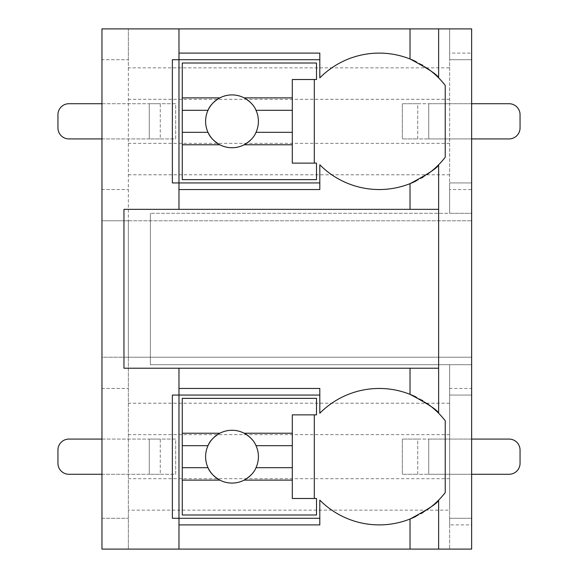 <?xml version="1.0" encoding="UTF-8"?>
<svg xmlns="http://www.w3.org/2000/svg" width="578" height="578" viewBox="0 0 578 578"><rect width="100%" height="100%" fill="white"/><g stroke="black" fill="none" stroke-linecap="round" stroke-linejoin="round"><path stroke-width="0.43" stroke-dasharray="2.89 2.17" d="M449.641 28.9L471.641 28.9L449.641 28.9L449.641 59.707L471.641 59.707L449.641 59.707L449.641 182.937L471.641 182.937L471.641 395.063L449.641 395.063L471.641 395.063L471.641 388.459L449.641 388.459L449.641 364.696L471.641 364.696L150.367 364.696L150.367 213.304L150.367 364.696L471.641 364.696L449.641 364.696L449.641 518.293L471.641 518.293L471.641 549.1L449.641 549.1L471.641 549.1L471.641 518.293L449.641 518.293L449.641 549.1L449.641 518.293L471.641 518.293L471.641 395.063L449.641 395.063L471.641 395.063L471.641 213.304L150.367 213.304L471.641 213.304L449.641 213.304L471.641 213.304L471.641 53.104L449.641 53.104L449.641 59.707L449.641 28.9M449.641 53.104L449.641 67.85L128.359 67.85L128.359 28.9L128.359 59.707L101.959 59.707L101.959 28.9L471.641 28.9L471.641 59.707L449.641 59.707L471.641 59.707L471.641 28.9L471.641 53.104M449.641 182.937L449.641 213.304L449.641 182.937L449.641 189.541L471.641 189.541L471.641 182.937L449.641 182.937M449.641 524.896L449.641 518.293L471.641 518.293L471.641 549.1L128.359 549.1L128.359 510.15L449.641 510.15L449.641 524.896L471.641 524.896M449.641 388.459L449.641 510.15M449.641 67.85L449.641 189.541M471.641 189.541L471.641 388.459M128.359 67.85L128.359 357.218L471.641 357.218L128.359 357.218L128.359 403.206L449.641 403.206M128.359 220.782L471.641 220.782L128.359 220.782L128.359 549.1L101.959 549.1L101.959 518.293L128.359 518.293L101.959 518.293L101.959 388.459L128.359 388.459L101.959 388.459L101.959 357.218L128.359 357.218L101.959 357.218L101.959 220.782L128.359 220.782L128.359 59.707L101.959 59.707L101.959 189.541L128.359 189.541L101.959 189.541L101.959 220.782L128.359 220.782M128.359 174.794L449.641 174.794M449.641 478.685L128.359 478.685L128.359 510.15M128.359 403.206L128.359 478.685M178.978 368.215L178.978 549.1M178.978 28.9L178.978 209.344M123.959 368.215L438.637 368.215L438.637 209.344L123.959 209.344L123.959 368.215M172.374 518.293L319.807 518.293L319.807 500.115A83.622 83.622 0 0 0 410.026 519.015M415.979 516.378A83.622 83.622 0 0 0 421.673 513.315M422.944 512.549A83.622 83.622 0 0 0 426.745 510.078M438.637 500.115A83.622 83.622 0 0 0 445.233 492.601L445.233 420.755A83.622 83.622 0 0 0 438.637 413.241M319.807 518.293L319.807 524.896M172.374 395.063L319.807 395.063L319.807 388.459M410.026 394.348A83.622 83.622 0 0 0 319.807 413.241L319.807 395.063M426.745 403.278A83.622 83.622 0 0 0 422.944 400.807M421.673 400.041A83.622 83.622 0 0 0 415.979 396.978M316.506 514.991L316.506 498.489L314.309 498.489L314.309 414.867L316.506 414.867L316.506 398.365L182.272 398.365L182.272 514.991L316.506 514.991M314.309 414.867L292.302 414.867L292.302 498.489L314.309 498.489M219.871 480.13A26.407 26.407 0 0 0 244.14 480.13M251.654 474.321A26.407 26.407 0 0 0 251.654 439.034M244.14 433.225A26.407 26.407 0 0 0 219.871 433.225M208.001 445.674A26.407 26.407 0 0 0 208.001 467.681M319.807 53.104L319.807 59.707L172.374 59.707M410.026 183.652A83.622 83.622 0 0 1 319.807 164.759L319.807 182.937L172.374 182.937M410.026 58.985A83.622 83.622 0 0 0 319.807 77.886L319.807 59.707M438.637 164.759A83.622 83.622 0 0 0 445.233 157.245L445.233 85.4A83.622 83.622 0 0 0 438.637 77.886M426.745 67.922A83.622 83.622 0 0 0 422.944 65.444M421.673 64.685A83.622 83.622 0 0 0 415.979 61.622M415.979 181.022A83.622 83.622 0 0 0 421.673 177.959M422.944 177.193A83.622 83.622 0 0 0 426.745 174.722M316.506 179.635L316.506 163.133L314.309 163.133L314.309 79.511L316.506 79.511L316.506 63.009L182.272 63.009L182.272 179.635L316.506 179.635M319.807 182.937L319.807 189.541M314.309 79.511L292.302 79.511L292.302 163.133L314.309 163.133M219.871 144.775A26.407 26.407 0 0 0 244.14 144.775M251.654 138.966A26.407 26.407 0 0 0 251.654 103.679M244.14 97.87A26.407 26.407 0 0 0 219.871 97.87M208.001 110.319A26.407 26.407 0 0 0 208.001 132.326M449.641 434.67L128.359 434.67M101.959 474.285L149.268 474.285L149.268 439.078L68.948 439.078A11.004 11.004 0 0 0 57.945 450.074L57.945 463.281A11.004 11.004 0 0 0 68.948 474.285L160.272 474.285L160.272 439.078L175.676 439.078L175.676 474.285L160.272 474.285L160.272 439.078L149.268 439.078L149.268 474.285L175.676 474.285L175.676 439.078L101.959 439.078M471.641 474.285L428.731 474.285L428.731 439.078L402.324 439.078L402.324 474.285L402.324 439.078L417.728 439.078L417.728 474.285L402.324 474.285L428.731 474.285L417.728 474.285L417.728 439.078L471.641 439.078M509.052 474.285L428.731 474.285L428.731 439.078L509.052 439.078A11.004 11.004 0 0 1 520.055 450.074L520.055 463.281A11.004 11.004 0 0 1 509.052 474.285M449.641 143.33L128.359 143.33M449.641 99.315L128.359 99.315M101.959 138.922L149.268 138.922L149.268 103.715L68.948 103.715A11.004 11.004 0 0 0 57.945 114.719L57.945 127.926A11.004 11.004 0 0 0 68.948 138.922L160.272 138.922L160.272 103.715L175.676 103.715L175.676 138.922L160.272 138.922L160.272 103.715L149.268 103.715L149.268 138.922L175.676 138.922L175.676 103.715L101.959 103.715M471.641 138.922L428.731 138.922L428.731 103.715L402.324 103.715L402.324 138.922L402.324 103.715L417.728 103.715L417.728 138.922L402.324 138.922L428.731 138.922L417.728 138.922L417.728 103.715L471.641 103.715M509.052 138.922L428.731 138.922L428.731 103.715L509.052 103.715A11.004 11.004 0 0 1 520.055 114.719L520.055 127.926A11.004 11.004 0 0 1 509.052 138.922"/><path stroke-width="0.87" d="M426.745 510.078A83.622 83.622 0 0 0 438.637 500.115L438.637 549.1L471.641 549.1L471.641 28.9L101.959 28.9L101.959 549.1L178.978 549.1L178.978 388.459L319.807 388.459L319.807 413.241A83.622 83.622 0 0 1 410.026 394.348C428.262 404.044 437.799 410.344 438.637 413.241A83.622 83.622 0 0 0 426.745 403.278M178.978 524.896L319.807 524.896L319.807 500.115A83.622 83.622 0 0 0 410.026 519.015C428.262 509.312 437.799 503.012 438.637 500.115A83.622 83.622 0 0 0 445.233 492.601L445.233 420.755A83.622 83.622 0 0 0 438.637 413.241L438.637 368.215L123.959 368.215L123.959 209.344L438.637 209.344L438.637 164.759C437.799 167.656 428.262 173.956 410.026 183.652A83.622 83.622 0 0 0 415.979 181.022M319.807 518.293L172.374 518.293L172.374 395.063L319.807 395.063M410.026 209.344L410.026 183.652A83.622 83.622 0 0 1 319.807 164.759L319.807 189.541L178.978 189.541L178.978 182.937L172.374 182.937L172.374 59.707L178.978 59.707L178.978 53.104L319.807 53.104L319.807 77.886A83.622 83.622 0 0 1 410.026 58.985C428.262 68.688 437.799 74.981 438.637 77.886A83.622 83.622 0 0 0 426.745 67.922M438.637 549.1L178.978 549.1M438.637 28.9L438.637 77.886A83.622 83.622 0 0 1 445.233 85.4L445.233 157.245A83.622 83.622 0 0 1 426.745 174.722M410.026 549.1L410.026 519.015A83.622 83.622 0 0 0 415.979 516.378M421.673 513.315A83.622 83.622 0 0 0 422.944 512.549M438.637 368.215L438.637 209.344M178.978 28.9L178.978 53.104M178.978 368.215L178.978 388.459M178.978 189.541L178.978 209.344M422.944 400.807A83.622 83.622 0 0 0 421.673 400.041M415.979 396.978A83.622 83.622 0 0 0 410.026 394.348L410.026 368.215M182.272 433.225L182.272 398.365L316.506 398.365L316.506 414.867L292.302 414.867L292.302 433.225L244.14 433.225A26.407 26.407 0 0 0 219.871 433.225L182.272 433.225L182.272 467.681L208.001 467.681C209.828 472.392 213.781 476.547 219.871 480.13L182.272 480.13L182.272 514.991L316.506 514.991L316.506 498.489L292.302 498.489L292.302 480.13L244.14 480.13C250.231 476.547 254.19 472.392 256.011 467.681L292.302 467.681L292.302 480.13M182.272 445.674L208.001 445.674A26.407 26.407 0 0 1 219.871 433.225C213.781 436.816 209.828 440.963 208.001 445.674A26.407 26.407 0 0 0 251.654 474.321M292.302 433.225L292.302 467.681M256.011 467.681L256.011 467.681A26.407 26.407 0 0 0 256.011 445.674L292.302 445.674M256.011 445.674L256.011 445.674C254.19 440.963 250.231 436.816 244.14 433.225A26.407 26.407 0 0 1 251.654 439.034M314.309 498.489L314.309 414.867M182.272 467.681L182.272 480.13M319.807 182.937L178.978 182.937L178.978 59.707L319.807 59.707M422.944 65.444A83.622 83.622 0 0 0 421.673 64.685M415.979 61.622A83.622 83.622 0 0 0 410.026 58.985L410.026 28.9M421.673 177.959A83.622 83.622 0 0 0 422.944 177.193M182.272 97.87L182.272 63.009L316.506 63.009L316.506 79.511L292.302 79.511L292.302 97.87L244.14 97.87A26.407 26.407 0 0 0 219.871 97.87L182.272 97.87L182.272 132.326L208.001 132.326C209.828 137.037 213.781 141.184 219.871 144.775L182.272 144.775L182.272 179.635L316.506 179.635L316.506 163.133L292.302 163.133L292.302 144.775L244.14 144.775C250.231 141.184 254.19 137.037 256.011 132.326L292.302 132.326L292.302 144.775M182.272 110.319L208.001 110.319A26.407 26.407 0 0 1 219.871 97.87C213.781 101.453 209.828 105.608 208.001 110.319A26.407 26.407 0 0 0 251.654 138.966M292.302 97.87L292.302 132.326M256.011 132.326L256.011 132.326A26.407 26.407 0 0 0 256.011 110.319L292.302 110.319M256.011 110.319L256.011 110.319C254.19 105.608 250.231 101.453 244.14 97.87A26.407 26.407 0 0 1 251.654 103.679M314.309 163.133L314.309 79.511M182.272 132.326L182.272 144.775M101.959 474.285L68.948 474.285A11.004 11.004 0 0 1 57.945 463.281L57.945 450.074A11.004 11.004 0 0 1 68.948 439.078L101.959 439.078M471.641 474.285L509.052 474.285A11.004 11.004 0 0 0 520.055 463.281L520.055 450.074A11.004 11.004 0 0 0 509.052 439.078L471.641 439.078M101.959 138.922L68.948 138.922A11.004 11.004 0 0 1 57.945 127.926L57.945 114.719A11.004 11.004 0 0 1 68.948 103.715L101.959 103.715M471.641 138.922L509.052 138.922A11.004 11.004 0 0 0 520.055 127.926L520.055 114.719A11.004 11.004 0 0 0 509.052 103.715L471.641 103.715"/></g></svg>
